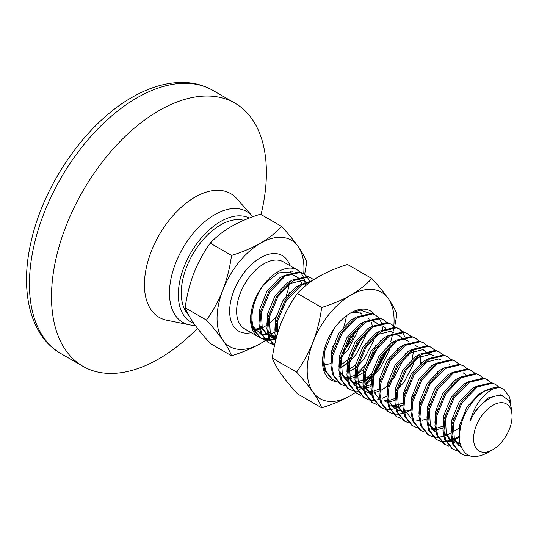 <?xml version="1.0" encoding="UTF-8"?>
<svg xmlns="http://www.w3.org/2000/svg" width="539" height="539" viewBox="0 0 539 539"><rect width="100%" height="100%" fill="white"/><g stroke="black" fill="none" stroke-linecap="round" stroke-linejoin="round"><path stroke-width="0.81" d="M512.05 416.384L512.05 411.116L509.463 400.706L502.281 395.916A32.556 18.798 120 0 0 489.035 398.719A32.556 18.798 120 0 0 470.217 420.851C473.37 409.431 478.679 400.389 486.144 393.726C489.964 390.411 493.677 388.336 497.288 387.494A38.68 22.335 120 0 0 484.702 391.22A38.68 22.335 120 0 0 476.476 397.425C463.884 411.459 458.318 426.369 459.787 442.142C463.331 456.506 472.4 460.151 486.993 453.056L492.821 449.694A27.199 15.698 -60 0 1 473.586 438.591A27.199 15.698 -60 0 1 492.821 405.281A27.199 15.698 -60 0 1 512.05 416.384A27.199 15.698 -60 0 1 492.821 449.694M476.476 397.425L484.312 390.991L499.586 387.278L503.655 389.077L509.726 397.452L510.642 403.004M469.516 455.812L464.436 455.212L459.969 453.184L452.699 444.116L450.961 434.899L451.898 424.139L461.034 402.148L476.308 386.375L491.581 382.663L495.651 384.455M451.965 448.563L444.695 439.494L442.957 430.277L443.893 419.517L453.029 397.526L468.303 381.753L483.577 378.041L487.647 379.84L490.78 382.495M487.141 379.564L490.16 382.4M448.744 446.056L443.968 443.947L436.691 434.879L434.953 425.655L435.889 414.895L445.025 392.904L460.299 377.132L475.58 373.419L479.643 375.218L482.776 377.873M459.343 436.199L452.389 439.743M451.554 440.046L446.177 441.259M445.47 441.32L440.929 441.111M440.329 440.996L436.469 439.602M440.74 441.434L435.963 439.325L428.687 430.257L426.949 421.04L427.885 410.273L437.021 388.289L452.295 372.51L467.576 368.797L471.638 370.596L474.771 373.251M476.294 396.01L475.667 398.281M432.736 436.812L427.959 434.704L420.683 425.635L418.944 416.418L419.881 405.651L429.017 383.667L444.298 367.888L459.572 364.175L463.634 365.974L466.767 368.629M453.366 418.426L451.608 420.245M424.739 432.19L419.955 430.082L412.679 421.013L410.94 411.796L411.884 401.036L421.013 379.045L436.294 363.273L451.567 359.56L455.637 361.352L458.763 364.007M416.735 427.575L411.951 425.46L404.674 416.391L402.936 407.174L403.879 396.414L413.015 374.423L428.289 358.651L443.563 354.938L447.633 356.737L450.759 359.392M452.282 382.151L451.662 384.408M437.358 409.182L435.6 411.001M408.73 422.953L403.947 420.838L396.677 411.776L394.939 402.552L395.875 391.792L405.011 369.801L420.285 354.029L435.559 350.316L439.629 352.115L442.755 354.77M429.354 404.56L426.895 407.073M395.943 416.223L388.673 407.154L386.935 397.937L387.871 387.17L397.007 365.179L412.281 349.407L427.555 345.694L431.624 347.493L434.757 350.148M392.722 413.709L387.945 411.601L380.669 402.532L378.93 393.315L379.867 382.549L389.003 360.564L404.277 344.785L419.558 341.072L423.62 342.871L426.753 345.526M413.346 395.323L411.594 397.142M384.718 409.088L379.941 406.979L372.665 397.91L370.926 388.693L371.863 377.933L380.999 355.942L396.273 340.163L411.553 336.457L415.616 338.249L418.749 340.904M405.341 390.701L403.59 392.52M376.714 404.472L371.937 402.357L364.66 393.288L362.922 384.071L363.859 373.311L372.995 351.32L388.275 335.548L403.549 331.835L407.612 333.634L410.745 336.289M407.107 333.358L410.132 336.195M413.622 350.182L412.268 359.048M368.71 399.85L363.933 397.735L356.656 388.666L354.918 379.449L355.861 368.689L364.991 346.698L380.271 330.926L395.545 327.213L399.608 329.012L402.741 331.667M399.103 328.736L402.128 331.573M402.498 332.085L404.6 336.538M360.712 395.228L355.929 393.12L348.652 384.051L346.914 374.834L347.857 364.068L356.993 342.076L372.267 326.304L387.541 322.591L391.61 324.39L394.737 327.045M391.098 324.114L394.124 326.951M348.928 389.077L347.924 388.498L340.655 379.429L338.91 370.212L339.853 359.446L348.989 337.461L364.263 321.682L379.537 317.97L383.606 319.768L386.732 322.423M383.094 319.492L386.119 322.335M388.255 345.182L387.635 347.439M386.746 350.134L377.138 367.686L375.265 370.03M344.704 385.985L339.92 383.876L332.651 374.807L330.912 365.59L331.849 354.824L340.985 332.839L356.259 317.06L371.533 313.354L375.602 315.147L378.735 317.801M379.847 342.595L380.271 340.554L379.631 342.824M378.742 345.512L369.134 363.064L367.261 365.408M336.7 381.363L331.923 379.254L324.646 370.185L322.908 360.968L323.205 354.163M362.74 336.269L353.126 353.827L351.253 356.164M349.319 358.354L346.86 360.867M354.736 331.653L345.122 349.205L343.249 351.543M333.318 349.117L331.559 350.936M275.813 339.853L274.89 333.243L275.827 322.484L284.963 300.493L300.236 284.72L312.351 280.644M274.425 345.937L268.624 337.845L266.886 328.628L267.822 317.862L276.958 295.871L292.232 280.098L307.506 276.386L310.579 277.605L313.678 279.748M274.769 344.306L272.855 344.077M272.262 343.963L268.402 342.568M272.673 344.401L267.896 342.292L260.62 333.223L258.882 324.006L259.818 313.24L268.954 291.255L284.228 275.476L299.509 271.764L303.572 273.563L306.704 276.217M275.483 338.391L270.106 339.604M269.399 339.671L264.858 339.455M264.258 339.341L260.398 337.946M264.669 339.779L259.892 337.67L252.616 328.601L250.878 319.384L251.349 311.279A38.68 22.335 120 0 1 263.793 284.531L278.636 272.889L292.455 271.872M278.697 329.841L275.86 331.687M274.863 332.246L268.537 334.631M267.701 334.793L261.974 334.679M261.125 334.456L252.737 326.297M460.535 446.433L454.316 438.746L453.4 422.461M460.07 443.57L455.475 443.051L452.861 442M451.857 441.394L446.312 434.131L445.403 417.84M459.06 428.188L451.958 432.413M435.849 432.157L430.304 424.887L429.394 408.596M465.076 373.877L465.811 374.356M442.93 428.215L436.26 429.704M435.35 429.718L431.759 429.266M444.217 418.035L443.051 418.951M449.068 364.64L449.802 365.112M426.922 418.971L422.293 420.245M419.342 420.481L415.751 420.029M422.441 364.681L425.79 362.208L438.517 359.008L441.064 360.018M428.209 408.798L427.043 409.707M403.832 413.669L398.294 406.406L397.378 390.115M414.437 360.059L417.786 357.586L430.513 354.386L433.801 355.868M410.913 409.734L404.85 411.183M403.34 411.237L399.453 410.705L396.839 409.653M406.433 355.437L409.781 352.964L422.509 349.771L425.797 351.246M412.2 399.554L411.035 400.464M402.909 405.112L396.852 406.561M395.336 406.615L391.745 406.163M417.058 346.159L417.792 346.631M404.196 394.932L403.037 395.848M394.905 400.49L388.242 401.979M387.332 402L384.927 401.798M379.827 399.81L374.282 392.54L373.372 376.256M414.282 360.214L413.265 364.492L404.102 382.144L397.641 389.084M371.822 395.188L366.277 387.925L365.368 371.634M401.05 336.915L401.784 337.387M388.195 385.695L380.83 390.418M378.904 391.253L374.275 392.527M371.324 392.756L367.436 392.224L364.829 391.173M363.818 390.566L358.28 383.303L357.364 367.012M374.416 336.956L377.765 334.483L390.499 331.283L393.78 332.765M398.692 347.918L398.55 349.191M370.899 386.631L366.271 387.905M364.836 388.08L364.229 388.114M363.32 388.134L359.439 387.602L356.825 386.551M355.814 385.951L350.276 378.681L349.36 362.39M385.291 328.332L383.04 326.519L385.776 328.143M390.27 346.348L389.252 350.633L380.096 368.285L373.635 375.218M372.186 376.451L364.822 381.181M362.895 382.01L358.273 383.283M356.831 383.458L356.232 383.499M355.322 383.512L352.917 383.31M347.81 381.329L342.272 374.059L341.355 357.768M367.888 320.759L372.489 320.887L377.772 323.528M363.016 372.745L356.818 376.559M354.891 377.388L348.228 378.877M347.318 378.897L344.913 378.695M374.261 337.111L373.251 341.389L364.088 359.041L357.626 365.981M355.012 368.124L348.814 371.937M366.257 332.489L365.247 336.767L356.084 354.426L349.622 361.359M348.174 362.585L340.81 367.315M358.26 327.867L357.242 332.145L348.079 349.804L341.618 356.737M330.885 363.529L324.215 365.011M277.356 334.14L277.329 320.806M275.786 339.745L270.241 332.475L269.325 316.184M286.384 286.128L289.733 283.655L302.46 280.462L305.748 281.937M275.288 337.306L271.4 336.781L268.786 335.723M267.782 335.123L262.237 327.853L261.327 311.562M287.853 274.553L292.455 274.681L297.744 277.322M298.552 277.969L301.975 283.689M470.217 420.851L475.081 411.365L487.815 398.018L500.542 394.817L503.938 396.313M459.437 439.292L459.518 425.325L467.077 406.743L479.811 393.396L484.002 391.193M458.534 445.281L452.039 436.819M450.954 431.854L451.514 420.703L459.08 402.128L471.807 388.774L475.998 386.571M459.807 442.27L452.787 441.684M451.837 441.313L450.53 440.659L444.035 432.197M442.95 427.232L443.509 416.081L451.076 397.506L463.803 384.152L467.993 381.949M434.946 422.616L435.505 411.466L443.071 392.884L455.799 379.537L459.989 377.327M434.522 431.416L428.027 422.953M426.949 417.994L427.508 406.844L435.067 388.262L447.794 374.915L451.985 372.712M463.075 372.725L465.325 374.538M442.856 426.228L436.3 428.337M435.175 428.478L430.944 428.364M418.944 413.373L419.504 402.222L427.063 383.64L439.79 370.293L443.981 368.09M445.241 414.188L443.584 415.717M410.94 408.751L411.5 397.6L419.059 379.025L431.793 365.671L435.977 363.468M437.244 409.566L435.579 411.102M411.85 418.325L410.516 417.557L404.021 409.094M402.936 404.129L403.495 392.978L411.055 374.403L423.789 361.049L427.979 358.846M429.239 404.944L427.575 406.48M403.846 413.703L402.512 412.935L396.017 404.472M394.932 399.514L395.491 388.363L403.051 369.781L415.785 356.434L419.975 354.224M423.91 353.106L428.512 353.234L431.059 354.244M395.842 409.088L394.508 408.313L388.013 399.85M386.928 394.892L387.487 383.741L395.053 365.159L407.78 351.812L411.971 349.609M423.061 349.622L425.311 351.435M413.231 395.7L411.574 397.236M402.835 403.125L396.286 405.234M395.161 405.375L390.93 405.261M378.924 390.27L379.483 379.119L387.049 360.537L399.776 347.19L403.967 344.987M415.057 345L417.307 346.813M420.757 355.922L420.285 363.657M405.227 391.085L403.57 392.614M394.986 398.436L389.791 400.309M387.157 400.753L384.172 400.794M370.926 385.648L371.486 374.497L379.045 355.922L391.772 342.568L395.963 340.365M399.898 339.247L404.506 339.375L409.054 341.537M371.829 395.222L370.495 394.454L364 385.991M362.922 381.026L363.481 369.875L371.041 351.3L383.768 337.946L387.959 335.743M391.893 334.625L396.502 334.753L399.049 335.763L401.299 337.576M389.219 381.841L387.561 383.377M378.829 389.266L373.783 391.071M371.149 391.516L368.164 391.55M363.825 390.6L362.498 389.832L355.996 381.369M354.918 376.404L355.477 365.26L363.037 346.678L375.764 333.331L379.955 331.121M392.008 331.781L393.295 332.954M370.825 384.644L365.779 386.45M363.145 386.894L358.92 386.78M355.794 385.87L354.494 385.21L347.992 376.748M346.914 371.789L347.473 360.638L355.033 342.056L367.766 328.709L371.957 326.506M388.275 345.169L387.851 347.21M387.224 349.582L378.095 367.133L374.996 370.778M371.553 374.133L364.721 379.038M362.821 380.022L357.781 381.828M355.147 382.272L352.156 382.313M347.823 381.363L346.489 380.595L339.994 372.126M338.91 367.167L339.469 356.016L347.028 337.434L359.762 324.087L363.953 321.884M376 322.538L377.287 323.71M379.22 344.96L370.091 362.511L366.992 366.163M363.549 369.511L356.057 374.78M354.972 375.333L348.066 377.536M347.143 377.65L344.158 377.691M339.792 376.626L338.485 375.973M330.906 362.545L331.465 351.394L339.031 332.812L351.758 319.465L355.949 317.262M368.002 317.916L369.282 319.095M369.902 319.829L370.441 320.611M371.101 321.783L372.483 326.169M355.551 364.896L348.053 370.158M322.901 357.923L322.955 356.845M357.525 311.96L361.036 313.813M349.205 358.738L340.709 365.179M348.255 322.066L347.83 324.107M276.601 336.814L275.968 335.164M274.883 330.198L275.442 319.048L283.002 300.472L295.736 287.119L299.927 284.915M303.861 283.797L307.991 283.824M275.766 339.664L274.459 339.004L267.964 330.542M266.879 325.583L267.438 314.432L275.005 295.85L287.732 282.503L291.922 280.3M303.012 280.314L305.263 282.126M276.884 335.804L276.035 335.952M275.112 336.066L268.712 335.406M267.762 335.042L266.455 334.382L259.96 325.92M258.875 320.961L259.434 309.81L267 291.228L279.728 277.881L283.918 275.678M295.008 275.692L297.258 277.504M260.889 338.249L253.62 329.181L251.875 319.964C251.767 307.816 255.742 296.005 263.793 284.531M275.658 339.233L270.403 340.244M269.716 340.284L265.255 339.92M268.894 342.865L261.617 333.803L259.879 324.579L260.822 313.819L269.951 291.828L285.232 276.056L300.506 272.343L303.572 273.563M307.089 276.702L309.319 280.934M274.668 344.778L273.26 344.542M274.466 345.735L269.621 338.418L267.883 329.201L268.82 318.441L277.956 296.45L293.236 280.678L308.51 276.965L311.576 278.185M276.298 337.96L275.887 333.823L276.824 323.063L285.96 301.072L301.234 285.299L311.333 281.351M332.92 379.833L325.644 370.765L323.905 361.548L324.849 350.781L333.331 329.814M340.924 384.455L333.648 375.387L331.909 366.17L332.846 355.403L341.982 333.419L357.263 317.639L372.537 313.927L375.602 315.147M379.119 318.293L381.342 322.517M381.592 323.252L382.616 329.572M389.657 344.057L389.252 345.789M388.632 348.019L378.135 368.265L374.329 372.793M372.665 374.531L363.919 381.578M352.708 390.607L348.928 389.07L341.652 380.008L339.914 370.792L340.85 360.025L349.986 338.034L365.26 322.261L380.541 318.549L383.606 319.768M397.661 348.679L397.256 350.411M380.669 379.146L379.234 380.527M356.933 393.692L349.656 384.624L347.918 375.407L348.854 364.647L357.99 342.656L373.264 326.883L388.545 323.171L391.61 324.39M405.665 353.294L405.261 355.033M404.641 357.263L394.144 377.502L390.337 382.036M388.673 383.768L387.238 385.149M364.93 398.314L357.66 389.246L355.922 380.029L356.858 369.269L365.994 347.278L381.268 331.505L396.542 327.793L399.615 329.012M386.901 396.064L382.717 398.193M379.705 399.298L379.281 399.426M379.166 399.46L374.443 400.315M373.756 400.356L369.303 399.985M372.934 402.936L365.664 393.868L363.926 384.651L364.863 373.884L373.999 351.9L389.273 336.12L404.546 332.408L407.612 333.634M421.673 362.538L421.262 364.27M404.674 393.012L403.246 394.393M380.938 407.558L373.668 398.489L371.923 389.273L372.867 378.506L382.003 356.522L397.277 340.742L412.551 337.03L415.616 338.249M402.909 405.308L397.56 407.908M395.707 408.542L390.452 409.559M389.764 409.593L385.304 409.229M388.942 412.173L381.666 403.111L379.928 393.894L380.871 383.128L390 361.137L405.281 345.364L420.555 341.652L423.62 342.871M437.681 371.782L437.27 373.514M420.683 402.249L419.248 403.63M410.913 409.923L405.564 412.53M403.711 413.164L398.456 414.174M397.762 414.215L393.308 413.851M400.726 418.331L396.947 416.795L389.67 407.727L387.932 398.51L388.868 387.75L398.004 365.759L413.285 349.986L428.559 346.274L431.624 347.493M404.951 421.417L397.674 412.348L395.936 403.132L396.872 392.372L406.008 370.381L421.282 354.608L436.563 350.896L439.629 352.115M412.955 426.039L405.678 416.97L403.94 407.754L404.877 396.987L414.013 375.003L429.287 359.223L444.567 355.518L447.633 356.737M420.952 430.661L413.682 421.592L411.944 412.375L412.881 401.609L422.017 379.624L437.291 363.845L452.565 360.133L455.637 361.352M428.956 435.283L421.687 426.214L419.948 416.997L420.885 406.231L430.021 384.24L445.295 368.467L460.569 364.755L463.634 365.974M477.695 394.885L477.284 396.616M460.919 425.136L459.268 426.733M450.927 433.026L445.578 435.633M443.732 436.267L438.47 437.277M437.783 437.318L433.322 436.954M436.961 439.898L429.691 430.829L427.946 421.613L428.889 410.853L438.025 388.862L453.299 373.089L468.573 369.377L471.638 370.596M459.107 437.547L452.551 440.619M451.736 440.889L446.474 441.899M445.787 441.94L441.326 441.569M444.965 444.52L437.688 435.451L435.95 426.234L436.893 415.475L446.029 393.483L461.303 377.711L476.577 373.999L479.643 375.218M456.749 450.678L452.969 449.142L445.692 440.073L443.954 430.856L444.897 420.097L454.027 398.105L469.307 382.326L484.581 378.621L487.647 379.84M460.973 453.764L453.697 444.695L451.958 435.478L452.895 424.712L462.031 402.727L477.311 386.948L492.585 383.236L495.651 384.462L498.784 387.117M497.288 387.494L500.59 387.858L503.655 389.077M305.249 286.041A38.693 22.342 120 0 0 305.054 283.662M304.852 282.295A38.693 22.342 120 0 0 303.208 276.743M302.898 276.089A38.693 22.342 120 0 0 300.27 272.289M299.839 271.851A38.693 22.342 120 0 0 297.265 269.904A38.693 22.342 120 0 0 277.922 271.824A38.693 22.342 120 0 0 252.643 305.923A38.693 22.342 120 0 0 258.572 336.929A38.693 22.342 120 0 0 259.353 337.34M259.798 337.549A38.693 22.342 120 0 0 263.632 338.613M264.238 338.674A38.693 22.342 120 0 0 268.867 338.458M269.588 338.324A38.693 22.342 120 0 0 275.159 336.444M276.042 336.019A38.693 22.342 120 0 0 276.952 335.548M265.336 340.419A61.439 35.473 -60 0 1 260.499 343.525A61.439 35.473 -60 0 1 222.87 340.163A61.439 35.473 -60 0 1 217.055 318.441A61.439 35.473 -60 0 1 222.87 289.995A61.439 35.473 -60 0 1 260.499 243.19C251.848 248.068 242.193 252.144 231.534 255.432C229.931 267.405 227.04 278.926 222.87 289.995C218.497 300.951 213.026 310.976 206.45 320.078C213.026 327.328 218.497 334.025 222.87 340.163C227.04 346.179 229.931 351.381 231.534 355.76C242.193 352.479 251.848 348.396 260.499 343.525L265.41 340.486M267.768 338.62A61.439 35.473 -60 0 1 266.387 339.658M304.656 274.277L306.779 262.156C305.175 257.77 302.291 252.569 298.121 246.552A61.439 35.473 -60 0 1 303.706 273.644M298.121 246.552A61.439 35.473 120 0 0 260.499 243.19C268.941 238.198 276.008 232.626 281.702 226.468C288.271 233.717 293.742 240.414 298.121 246.552M266.616 339.678L268.213 338.559M231.534 355.76L210.257 343.478C203.681 336.228 198.211 329.531 193.831 323.393C189.661 317.377 186.777 312.175 185.173 307.796C186.777 295.823 189.661 284.302 193.831 273.233C198.211 262.277 203.681 252.252 210.257 243.15L231.534 255.432M185.173 307.796L206.45 320.078M210.257 243.15C215.95 236.992 223.018 231.42 231.453 226.427C240.104 221.549 249.759 217.473 260.418 214.185L281.702 226.468M252.804 216.759A63.979 36.935 120 0 0 252.171 216.011A63.979 36.935 120 0 0 214.697 214.677A63.979 36.935 120 0 0 171.449 276.581A63.979 36.935 120 0 0 189.351 324.815A63.979 36.935 120 0 0 195.206 325.307M252.171 216.011L236.803 198.655A71.458 41.26 120 0 0 194.95 197.166A71.458 41.26 120 0 0 146.642 266.313A71.458 41.26 120 0 0 166.639 320.186L189.351 324.815M261.017 214.529A151.958 87.736 120 0 0 234.923 103.124A151.958 87.736 120 0 0 158.944 110.65A151.958 87.736 120 0 0 59.674 244.558A151.958 87.736 120 0 0 82.966 366.325A151.958 87.736 120 0 0 158.944 358.799A151.958 87.736 120 0 0 197.463 328.312M249.294 218.066A59.634 34.429 120 0 0 220.505 221.576A59.634 34.429 120 0 0 180.787 276.844A59.634 34.429 120 0 0 193.824 323.38M243.702 220.336A55.49 32.037 120 0 0 220.505 224.965A55.49 32.037 120 0 0 185.625 269.655A55.49 32.037 120 0 0 188.562 315.019M342.804 352.823L351.799 340.075L355.578 330.683M361.837 314.257L360.173 312.667M350.08 313.267L360.497 310.141L368.811 312.991M322.524 360.719L322.874 366.143A39.313 22.699 -60 0 1 322.524 361.447M361.211 313.186L352.472 312.317L351.159 312.694M340.843 367.679L348.079 363.01M355.188 392.661A61.439 35.473 -60 0 1 350.64 395.565A61.439 35.473 -60 0 1 313.011 392.203A61.439 35.473 -60 0 1 307.196 370.482A61.439 35.473 -60 0 1 313.011 342.036C317.181 330.966 320.072 319.445 321.675 307.473C332.334 304.185 341.989 300.108 350.64 295.231C359.082 290.238 366.149 284.666 371.843 278.515C378.412 285.764 383.883 292.455 388.262 298.593C392.432 304.616 395.316 309.81 396.92 314.197L394.663 326.957M355.268 392.715L350.64 395.565C341.989 400.437 332.334 404.519 321.675 407.807C320.072 403.421 317.181 398.22 313.011 392.203C308.638 386.065 303.167 379.368 296.591 372.119C303.167 363.016 308.638 352.991 313.011 342.036A61.439 35.473 -60 0 1 350.64 295.231A61.439 35.473 -60 0 1 388.262 298.593A61.439 35.473 -60 0 1 393.814 326.048M393.766 326.506A61.439 35.473 -60 0 1 393.726 326.91M393.672 327.429A61.439 35.473 -60 0 1 392.965 332.246M392.911 332.556A61.439 35.473 -60 0 1 392.803 333.156M392.574 334.288A61.439 35.473 -60 0 1 390.809 341.308M372.166 376.545A61.439 35.473 -60 0 1 365.233 384.219M370.785 379.934L365.402 385.014M361.757 388.046L358.678 390.371M357.714 391.051L355.363 392.655M371.843 278.515L347.54 264.481C336.882 267.768 327.227 271.851 318.576 276.723C310.134 281.715 303.066 287.294 297.373 293.445C290.804 302.547 285.326 312.58 280.954 323.528C276.783 334.598 273.9 346.119 272.289 358.091C273.9 362.477 276.783 367.672 280.954 373.695C285.326 379.833 290.804 386.524 297.373 393.773L321.675 407.807M346.361 315.787A39.758 22.955 -60 0 1 343.909 326.344M335.629 342.858A39.758 22.955 -60 0 1 332.543 347.001M376.013 344.724A39.758 22.955 -60 0 1 374.16 349.602M364.512 365.617A39.758 22.955 -60 0 1 356.124 374.073M336.99 381.659A39.758 22.955 -60 0 1 322.524 361.629A39.758 22.955 -60 0 1 350.64 312.937A39.758 22.955 -60 0 1 374.571 314.554M296.591 372.119L272.289 358.091M321.675 307.473L297.373 293.445M322.901 360.881A33.182 19.161 -60 0 1 322.632 358.765M258.572 336.929L244.632 328.878A38.693 22.342 -60 0 1 238.703 297.872A38.693 22.342 -60 0 1 263.982 263.773A38.693 22.342 -60 0 1 283.332 261.86L297.265 269.904M290.191 271.164A38.693 22.342 -60 0 1 290.534 272.417M289.409 292.36A38.693 22.342 -60 0 1 288.284 295.85M286.573 300.149A38.693 22.342 -60 0 1 280.866 310.477M275.914 316.912A38.693 22.342 -60 0 1 267.991 324.31M266.899 325.098A38.693 22.342 -60 0 1 263.982 326.964A38.693 22.342 -60 0 1 260.303 328.797M259.475 329.134A38.693 22.342 -60 0 1 255.095 330.38M289.915 265.66A43.625 25.185 120 0 0 260.499 257.736A43.625 25.185 120 0 0 230.012 305.539A43.625 25.185 120 0 0 251.221 332.684M212.851 90.384A151.958 87.736 120 0 0 136.872 97.909A151.958 87.736 120 0 0 37.602 231.817A151.958 87.736 120 0 0 60.894 353.584C29.807 335.858 19.586 290.723 31.1 241.654C43.672 184.21 86.092 123.215 131.94 97.424C149.99 86.981 167.521 81.989 184.533 82.46C194.862 82.851 204.301 85.492 212.851 90.384L234.923 103.124M451.864 441.428L450.53 440.659M443.86 436.812L442.526 436.038M355.828 385.985L354.494 385.21M275.793 339.779L274.459 339.004M267.789 335.157L266.455 334.382M254.549 329.666L259.259 327.914M260.115 327.49L261.516 326.722M451.972 448.563L452.969 449.142M395.949 416.223L396.947 416.795M266.697 323.157L267.068 322.861M285.98 296.282L287.718 291.276L289.47 283.386M289.659 281.884L289.712 281.338M60.894 353.584L82.966 366.325"/></g></svg>
